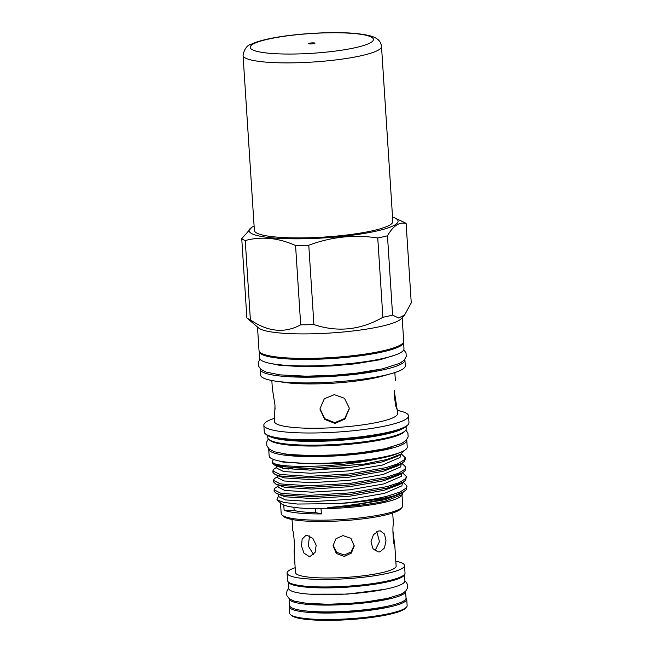 <?xml version="1.0" encoding="UTF-8"?>
<svg xmlns="http://www.w3.org/2000/svg" width="653" height="653" viewBox="0 0 653 653"><rect width="100%" height="100%" fill="white"/><g stroke="black" fill="none" stroke-linecap="round" stroke-linejoin="round"><path stroke-width="0.98" d="M254.384 230.436A69.365 11.117 -3.7 0 0 274.521 236.9A69.365 11.117 -3.7 0 0 350.334 234.549A69.365 11.117 -3.7 0 0 392.82 221.481L381.507 46.453A69.365 11.117 176.3 0 1 339.013 59.521A69.365 11.117 176.3 0 1 263.2 61.872A69.365 11.117 176.3 0 1 243.063 55.399L254.384 230.436M314.044 42.902A3.175 0.506 176.3 0 1 314.966 43.204A3.175 0.506 176.3 0 1 313.024 43.8A3.175 0.506 176.3 0 1 309.546 43.906A3.175 0.506 176.3 0 1 308.632 43.612A3.175 0.506 176.3 0 1 310.575 43.016A3.175 0.506 176.3 0 1 314.044 42.902M289.769 605.298A58.852 9.436 -3.7 0 0 289.246 606.694L289.663 613.159A58.852 9.436 -3.7 0 0 290.544 614.636A58.852 9.436 -3.7 0 0 330.63 619.493A58.852 9.436 -3.7 0 0 389.808 613.453A58.852 9.436 -3.7 0 0 406.452 607.143A58.852 9.436 -3.7 0 0 407.129 605.56L406.713 599.095A58.852 9.436 -3.7 0 0 406.019 597.781M289.246 606.694A58.852 9.436 -3.7 0 0 325.708 613.045A58.852 9.436 -3.7 0 0 389.392 606.988A58.852 9.436 -3.7 0 0 406.713 599.095M290.544 614.636L291.654 615.583A57.799 9.264 -3.7 0 0 331.014 620.35A57.799 9.264 -3.7 0 0 389.131 614.424A57.799 9.264 -3.7 0 0 405.472 608.229L406.452 607.143M390.723 605.478A53.995 8.652 176.3 0 1 385.972 606.645A53.995 8.652 176.3 0 1 305.922 610.963M289.344 598.785A58.248 9.338 -3.7 0 0 289.352 598.825L289.785 605.609A58.248 9.338 -3.7 0 0 325.871 611.894A58.248 9.338 -3.7 0 0 388.894 605.902A58.248 9.338 -3.7 0 0 406.035 598.091L405.595 591.308A58.248 9.338 -3.7 0 0 405.595 591.267M289.352 598.825A58.248 9.338 -3.7 0 0 325.431 605.111A58.248 9.338 -3.7 0 0 388.462 599.119A58.248 9.338 -3.7 0 0 405.595 591.308M309.726 603.633A53.995 8.652 -3.7 0 0 385.466 598.825A53.995 8.652 -3.7 0 0 386.005 598.703M288.259 581.921L288.675 588.394A58.248 9.338 -3.7 0 0 324.753 594.679A58.248 9.338 -3.7 0 0 387.784 588.688A58.248 9.338 -3.7 0 0 404.925 580.876L404.501 574.403M288.3 581.97A58.248 9.338 -3.7 0 0 325.341 587.904A58.248 9.338 -3.7 0 0 387.343 581.913A58.248 9.338 -3.7 0 0 404.468 574.452M295.164 567.71A58.852 9.436 -3.7 0 0 287.075 573.105L287.565 580.615A58.852 9.436 -3.7 0 0 324.019 586.965A58.852 9.436 -3.7 0 0 387.711 580.909A58.852 9.436 -3.7 0 0 405.023 573.016L404.542 565.506A58.852 9.436 -3.7 0 0 395.824 561.196M287.075 573.105A58.852 9.436 -3.7 0 0 323.537 579.456A58.852 9.436 -3.7 0 0 387.221 573.399A58.852 9.436 -3.7 0 0 404.542 565.506M392.918 530.742L394.739 545.328M394.787 545.19C393.571 548.112 392.135 525.967 393.433 524.326L392.706 512.989M379.94 551.842L378.185 551.948L373.01 548.74L370.961 541.802L373.426 534.709L378.593 530.979L380.266 530.873L384.47 533.983L386.005 540.864L384.413 548.047L379.94 551.842M354.212 545.279L351.061 551.956L344.335 555.001L336.728 552.356L333.103 545.157M344.311 556.446L336.328 553.475L333.046 545.647L335.969 538.717L342.964 535.582L350.947 538.358L354.228 546.022L351.298 553.156L344.311 556.446M313.53 554.454L308.306 546.088L309.473 535.991M308.763 556.299L303.971 553.075L301.539 546.12L302.151 539.1L305.816 535.517L307.408 535.436L312.909 538.505L316.199 545.263L315.072 552.405L310.428 556.193L308.763 556.299M292.046 519.494L292.773 530.62C293.907 532.097 295.336 554.25 294.119 551.483L294.634 545.059M294.136 551.622L295.474 572.559A50.436 8.081 -3.7 0 0 326.72 578.003A50.436 8.081 -3.7 0 0 381.295 572.812A50.436 8.081 -3.7 0 0 396.134 566.053L394.779 545.059M257.502 327.031L259.021 350.596A72.491 11.615 -3.7 0 0 303.931 358.415A72.491 11.615 -3.7 0 0 382.372 350.955A72.491 11.615 -3.7 0 0 403.701 341.241L402.175 317.676M313.913 324.565A83.657 13.411 176.3 0 1 300.69 324.819C284.61 333.536 267.836 331.879 250.385 319.848A83.657 13.411 176.3 0 1 246.875 317.938L258.523 327.904A72.491 11.615 -3.7 0 0 307.889 333.879A72.491 11.615 -3.7 0 0 380.789 326.443A72.491 11.615 -3.7 0 0 401.277 318.672L404.623 314.958L398.673 318.019L392.592 315.113A83.657 13.411 176.3 0 1 387.931 316.215A83.657 13.411 176.3 0 1 382.878 317.276C360.627 330.075 337.642 332.499 313.913 324.565L308.779 245.259C331.259 236.819 354.252 234.394 377.752 237.97A83.657 13.411 -3.7 0 0 382.805 236.908A83.657 13.411 -3.7 0 0 387.466 235.806C393.261 225.718 399.481 221.636 406.125 223.546A83.657 13.411 -3.7 0 0 403.807 222.151L394.861 217.98A74.63 11.958 -3.7 0 0 392.543 217.074M406.125 223.546L411.251 302.853L404.623 314.958M254.099 226.028A74.63 11.958 -3.7 0 0 251.911 227.22A74.63 11.958 -3.7 0 0 285.859 238.663A74.63 11.958 -3.7 0 0 376.12 231.146A74.63 11.958 -3.7 0 0 394.861 217.98M377.752 237.97L382.878 317.276M259.298 351.477A72.279 11.583 -3.7 0 0 259.306 351.624L259.723 358.146A72.279 11.583 -3.7 0 0 304.502 365.941A72.279 11.583 -3.7 0 0 382.707 358.505A72.279 11.583 -3.7 0 0 403.978 348.816L403.554 342.294A72.279 11.583 -3.7 0 0 403.538 342.148M259.306 351.624A72.279 11.583 -3.7 0 0 304.078 359.419A72.279 11.583 -3.7 0 0 382.291 351.983A72.279 11.583 -3.7 0 0 403.554 342.294M260.278 368.831A72.491 11.615 -3.7 0 0 260.237 369.369L260.612 375.116A72.491 11.615 -3.7 0 0 275.86 381.181A72.491 11.615 -3.7 0 0 383.956 375.475A72.491 11.615 -3.7 0 0 390.943 373.736A72.491 11.615 -3.7 0 0 405.284 365.753L404.917 360.015A72.491 11.615 -3.7 0 0 404.803 359.485M260.237 369.369A72.491 11.615 -3.7 0 0 305.147 377.197A72.491 11.615 -3.7 0 0 383.58 369.737A72.491 11.615 -3.7 0 0 404.917 360.015M275.86 381.181L284.594 382.438A61.635 9.877 -3.7 0 0 376.503 377.589A61.635 9.877 -3.7 0 0 382.446 376.112L390.943 373.736M394.526 397.718L394.608 393.041L397.171 409.806L395.881 406.419L394.526 397.718M394.502 390.429L394.608 393.041M271.836 380.511L272.366 388.772L274.995 405.195L274.497 421.618A61.635 9.877 -3.7 0 0 312.673 428.262A61.635 9.877 -3.7 0 0 379.369 421.92A61.635 9.877 -3.7 0 0 397.506 413.659L397.236 409.464M274.219 417.414L275.101 407.823M349.167 407.839L349.192 408.998L344.964 419.03L334.973 423.397L324.794 419.471L320.101 409.651L320.076 408.492L324.296 398.771L334.287 394.657L344.466 398.281L349.167 407.839M349.192 408.615L344.768 418.475L334.793 422.638L324.729 418.638L320.117 408.876M274.284 418.377A72.491 11.615 -3.7 0 0 263.845 425.176A72.491 11.615 -3.7 0 0 308.755 433.004A72.491 11.615 -3.7 0 0 387.196 425.544A72.491 11.615 -3.7 0 0 408.525 415.822A72.491 11.615 -3.7 0 0 397.293 410.419M263.845 425.176L264.285 432.008A72.491 11.615 -3.7 0 0 265.371 433.829A72.491 11.615 -3.7 0 0 314.738 439.812A72.491 11.615 -3.7 0 0 387.637 432.376A72.491 11.615 -3.7 0 0 408.125 424.597A72.491 11.615 -3.7 0 0 408.966 422.654L408.525 415.822M265.371 433.829L266.481 434.784A71.43 11.444 -3.7 0 0 315.121 440.669A71.43 11.444 -3.7 0 0 386.96 433.347A71.43 11.444 -3.7 0 0 407.146 425.683L408.125 424.597M267.681 435.592L267.812 437.706A69.34 11.109 -3.7 0 0 268.848 439.445L269.958 440.391A68.279 10.946 -3.7 0 0 316.46 446.023A68.279 10.946 -3.7 0 0 385.123 439.02A68.279 10.946 -3.7 0 0 404.419 431.698L405.399 430.613A69.34 11.109 -3.7 0 0 406.199 428.752L406.068 426.646M268.848 439.445A69.34 11.109 -3.7 0 0 316.068 445.158A69.34 11.109 -3.7 0 0 385.801 438.049A69.34 11.109 -3.7 0 0 405.399 430.613M268.75 448.668A69.177 11.085 -3.7 0 0 268.718 449.166L269.15 455.949A69.177 11.085 -3.7 0 0 312.012 463.41A69.177 11.085 -3.7 0 0 386.87 456.292A69.177 11.085 -3.7 0 0 407.227 447.019L406.786 440.236A69.177 11.085 -3.7 0 0 406.688 439.755M268.718 449.166A69.177 11.085 -3.7 0 0 311.571 456.635A69.177 11.085 -3.7 0 0 386.429 449.509A69.177 11.085 -3.7 0 0 406.786 440.236M284.504 453.99A64.892 10.399 -3.7 0 0 383.417 449.215A64.892 10.399 -3.7 0 0 391.751 447.052M402.011 507.389L400.55 509.022A59.301 9.501 176.3 0 1 383.784 515.38A59.301 9.501 176.3 0 1 324.149 521.461A59.301 9.501 176.3 0 1 283.761 516.572L282.096 515.152A60.892 9.762 -3.7 0 0 323.561 520.172A60.892 9.762 -3.7 0 0 384.805 513.927A60.892 9.762 -3.7 0 0 402.011 507.389A60.892 9.762 -3.7 0 0 402.721 505.757L402.028 495.08M395.032 495.48A66.451 10.652 -3.7 0 1 387.621 497.357A66.451 10.652 -3.7 0 1 337.307 503.618L297.458 504.043L283.941 502.435L276.896 499.863L281.353 503.675A60.892 9.762 -3.7 0 0 283.777 505.03A60.892 9.762 -3.7 0 0 321.023 508.711A60.892 9.762 -3.7 0 0 384.062 502.451A60.892 9.762 -3.7 0 0 401.269 495.921L402.493 494.566L384.903 501.235C368.749 504.704 349.722 506.793 327.822 507.512C350.008 505.757 369.802 502.565 387.221 497.929L395.032 495.48L403.889 491.611L406.28 489.628L407.015 485.995L403.113 482.249M276.856 467.197L273.713 469.303L272.856 470.911L272.954 472.429L275.068 474.502L280.047 475.996L308.885 477.906L349.29 475.457L385.801 469.229L402.052 463.222L404.444 461.238L405.276 459.116M272.856 470.911L279.949 474.478L308.787 476.388L349.192 473.939L385.703 467.711L397.914 463.777L404.346 459.72L405.178 457.606L401.269 453.851M337.307 503.618C356.709 502.092 373.451 499.586 387.539 496.1L399.75 492.166L406.182 488.109L407.015 485.995M278.08 486.118L274.937 488.232L274.08 489.84L274.178 491.358L276.292 493.423L281.272 494.917L310.11 496.827L350.514 494.386L387.025 488.158L403.276 482.143L405.668 480.159L406.403 476.527L402.501 472.788M274.08 489.84L281.174 493.407L310.012 495.317L350.416 492.868L386.927 486.64L399.138 482.698L405.57 478.649L406.403 476.527M350.498 467.507L329.724 468.332L309.938 470.127M277.468 476.657L274.325 478.763L273.468 480.379L273.566 481.89L275.68 483.963L280.659 485.457L309.498 487.367L349.902 484.918L386.413 478.69L402.664 472.682L405.056 470.699L405.791 467.066L401.889 463.32M273.468 480.379L280.561 483.938L309.4 485.848L349.804 483.408L386.315 477.18L398.526 473.237L404.958 469.18L405.791 467.066M282.447 467.066L280.447 467.67M403.162 492.076L402.493 494.566M276.896 499.863L278.692 495.586M296.233 462.944A61.766 9.901 -3.7 0 0 381.27 457.451M292.797 462.716L312.501 463.761C334.32 464.014 355.452 462.487 375.883 459.181A64.998 10.415 -3.7 0 0 398.893 452.945M375.883 459.181C338.434 467.679 276.994 468.528 272.742 462.463A66.451 10.652 -3.7 0 0 310.33 468.421L364.521 464.038L386.984 459.483L400.722 454.219L403.75 450.831M273.558 459.459L272.244 461.451L272.342 462.969L274.456 465.034L279.435 466.528L310.33 468.421M272.244 461.451L272.742 462.463M280.496 502.941L281.19 513.617A60.892 9.762 -3.7 0 0 282.096 515.152M283.777 505.03L284.112 510.246A60.892 9.762 -3.7 0 0 321.358 513.927L321.023 508.711M312.501 463.761L282.953 462.063L278.733 460.871M400.713 454.219L400.02 457.467L382.56 465.009L348.384 470.903L310.559 473.254L283.565 471.523L276.921 468.234L276.79 466.128M401.326 463.687L400.632 466.928L383.172 474.47L348.996 480.363L311.171 482.714L284.177 480.983L277.533 477.694L277.403 475.588M278.513 476.053L278.921 475.743M401.938 473.147L401.244 476.396L383.784 483.938L349.608 489.832L311.783 492.174L284.79 490.452L278.145 487.154L278.015 485.048M402.55 482.608L401.856 485.856L384.397 493.399L350.22 499.292L312.395 501.643L285.402 499.912L278.758 496.623L278.627 494.517M400.722 454.219L397.53 456.243L382.364 461.883L348.18 467.777L310.363 470.119L283.361 468.397L274.456 465.034M402.052 463.222L398.142 465.703L382.976 471.344L348.792 477.237L310.967 479.588L283.973 477.857L275.068 474.502M287.957 469.123L292.528 468.062M402.664 472.682L398.754 475.164L383.589 480.804L349.404 486.697L311.579 489.048L284.586 487.318L275.68 483.963M403.276 482.143L399.367 484.632L384.201 490.272L350.016 496.158L312.191 498.508L285.198 496.786L276.292 493.423M403.889 491.611L399.979 494.092L384.805 499.733L350.628 505.626L327.822 507.512M284.112 510.246A79.429 12.725 176.3 0 1 294.144 510.54A53.995 8.652 -3.7 0 0 315.652 512.662A79.429 12.725 176.3 0 1 321.358 513.927M315.652 512.662L315.399 508.695M293.94 507.34L294.144 510.54M377.826 369.843A67.349 10.791 176.3 0 1 288.365 375.622M289.05 358.024A67.349 10.791 -3.7 0 0 374.879 352.473M392.592 315.113L387.466 235.806M250.385 319.848L245.25 240.541C261.616 236.174 278.39 237.831 295.564 245.512A83.657 13.411 -3.7 0 0 308.779 245.259M295.564 245.512L300.69 324.819M251.911 227.22L241.749 238.631A83.657 13.411 -3.7 0 0 245.25 240.541M241.749 238.631L246.875 317.938M376.814 531.656L379.45 541.68L374.985 550.708M309.277 586.484A53.995 8.652 -3.7 0 0 384.25 581.635M268.114 53.146A61.733 9.893 176.3 0 1 268.359 39.115A61.733 9.893 176.3 0 1 355.485 33.662A61.733 9.893 176.3 0 1 355.24 47.702A61.733 9.893 176.3 0 1 268.114 53.146M270.505 436.808A69.34 11.109 -3.7 0 0 385.556 434.245A69.34 11.109 -3.7 0 0 403.415 428.213M381.507 46.453C381.017 43.131 379.654 40.706 377.418 39.18C374.536 36.911 370.055 35.082 356.718 33.589C332.377 31.001 288.512 33.899 265.159 39.645C259.616 40.951 255.086 42.421 251.56 44.069C247.12 45.139 244.287 48.91 243.063 55.399M404.925 580.925L406.786 582.909L407.799 585.978L407.537 588.133L405.603 591.259L401.138 594.173L387.621 598.352L366.79 601.797L347.976 603.527L327.879 604.237L306.845 603.38L294.168 601.103L289.344 598.785L287.018 595.936L286.479 593.83L287.083 590.655L288.675 588.443M395.375 354.979L380.168 359.713L355.003 363.852L331.74 365.958L304.249 366.757L279.729 365.345L269.052 363.15M260.016 359.052L258.237 362.464L258.449 365.982L260.89 369.386L266.016 372.071L280.015 374.879L306.208 376.185L333.43 375.295L356.13 373.214L382.225 368.912L399.554 363.419L404.272 360.105L406.256 356.416L406.003 352.898L403.807 349.755M395.383 380.821L394.845 372.561M405.815 430.066L407.905 433.004L408.166 436.784L406.15 440.359L401.489 443.55L385.123 448.701L360.472 452.766L338.115 454.815L312.436 455.639L288.177 454.455L274.423 451.778L269.371 449.215L266.897 445.926L266.669 442.146L268.359 438.955M385.711 438.889L335.846 445.517L289.442 445.109M405.276 459.124L405.178 457.606M384.854 589.308L347.412 594.116L309.661 594.173"/></g></svg>
